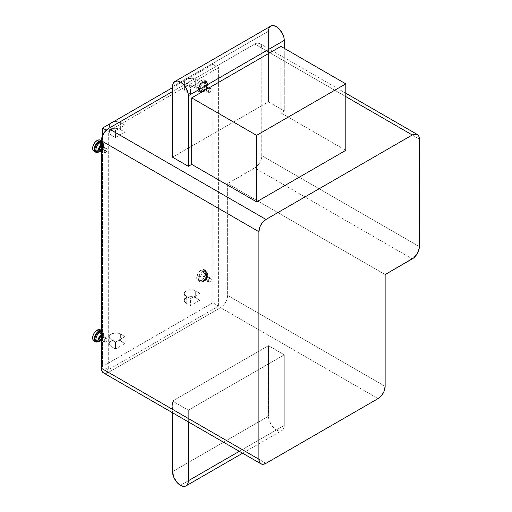 <?xml version="1.0" encoding="UTF-8"?>
<svg xmlns="http://www.w3.org/2000/svg" width="512" height="512" viewBox="0 0 512 512"><rect width="100%" height="100%" fill="white"/><g stroke="black" fill="none" stroke-linecap="round" stroke-linejoin="round"><path stroke-width="0.38" stroke-dasharray="2.56 1.92" d="M209.754 88.768L205.222 86.15A2.17 1.248 120 0 0 203.808 88.058A2.17 1.248 120 0 0 204.141 89.798A2.17 1.248 120 0 0 205.222 89.69L209.754 92.307A2.17 1.248 -60 0 1 208.672 92.416A2.17 1.248 -60 0 1 208.339 90.675A2.17 1.248 -60 0 1 209.754 88.768L211.034 88.819L211.174 90.394L210.054 92.102L208.902 92.499L208.339 92.032L208.339 90.675L209.754 88.768A2.17 1.248 -60 0 1 210.842 88.659A2.17 1.248 -60 0 1 211.174 90.394A2.17 1.248 -60 0 1 209.754 92.307L205.222 89.69L206.637 87.782L206.304 86.042L204.922 86.355L203.808 88.058L203.949 89.638L205.222 89.69A2.17 1.248 120 0 0 206.637 87.782A2.17 1.248 120 0 0 206.304 86.042A2.17 1.248 120 0 0 205.222 86.15L209.754 88.768M203.878 91.565L205.222 90.874A3.616 2.086 -60 0 1 205.094 90.944A3.616 2.086 -60 0 1 202.669 89.318A3.616 2.086 -60 0 1 205.222 84.966L203.878 82.726A5.414 3.123 120 0 0 200.058 89.242A5.414 3.123 120 0 0 203.686 91.674A5.414 3.123 120 0 0 203.878 91.565A5.414 3.123 -60 0 1 201.178 91.834A5.414 3.123 -60 0 1 200.346 87.494A5.414 3.123 -60 0 1 203.878 82.726L202.861 82.138A5.414 3.123 120 0 0 199.322 86.906A5.414 3.123 120 0 0 200.154 91.238A5.414 3.123 120 0 0 202.861 90.976L203.878 91.565L202.861 90.976L205.286 88.57L206.522 85.722L206.522 83.155L204.986 81.651L203.232 81.939L201.395 83.315L199.194 87.386L199.046 89.184L199.674 90.848L201.056 91.494L202.861 90.976A5.414 3.123 120 0 0 206.394 86.202A5.414 3.123 120 0 0 205.562 81.869A5.414 3.123 120 0 0 202.861 82.138L203.878 82.726A5.414 3.123 -60 0 1 206.586 82.458A5.414 3.123 -60 0 1 207.418 86.797A5.414 3.123 -60 0 1 203.878 91.565A5.414 3.123 120 0 0 207.706 84.71A5.414 3.123 120 0 0 203.878 82.726L205.222 84.966A3.616 2.086 -60 0 1 207.776 86.291A3.616 2.086 -60 0 1 205.222 90.874L203.878 91.565M202.861 81.363L201.203 80.403A6.362 3.674 120 0 0 197.05 86.01A6.362 3.674 120 0 0 198.022 91.11A6.362 3.674 120 0 0 201.203 90.79L202.861 91.75A6.362 3.674 -60 0 1 199.68 92.064A6.362 3.674 -60 0 1 198.701 86.963A6.362 3.674 -60 0 1 202.861 81.363A6.362 3.674 -60 0 1 206.035 81.043A6.362 3.674 -60 0 1 207.014 86.144A6.362 3.674 -60 0 1 202.861 91.75L201.203 90.79L203.699 88.474L205.357 85.184L205.613 82.035L204.384 80.09L202.509 79.872L200.326 81.011L198.349 83.232L197.05 86.01L196.723 88.691L197.459 90.643L199.085 91.405L201.203 90.79A6.362 3.674 120 0 0 205.357 85.184A6.362 3.674 120 0 0 204.384 80.09A6.362 3.674 120 0 0 201.203 80.403L202.861 81.363L204.979 80.749L206.336 81.254L207.27 82.995L207.27 85.018L206.336 87.84L204.166 90.771L201.978 92.154L199.68 92.064L198.445 90.112L198.701 86.963L200.358 83.68L202.861 81.363M209.754 281.952L205.222 279.334A2.17 1.248 120 0 0 206.637 277.427A2.17 1.248 120 0 0 206.304 275.693A2.17 1.248 120 0 0 205.222 275.795L209.754 278.413A2.17 1.248 -60 0 1 210.842 278.304A2.17 1.248 -60 0 1 211.174 280.045A2.17 1.248 -60 0 1 209.754 281.952L208.48 281.901L208.339 280.326L209.171 278.886L210.605 278.221L211.174 278.688L211.174 280.045L209.754 281.952A2.17 1.248 -60 0 1 208.672 282.061A2.17 1.248 -60 0 1 208.339 280.326A2.17 1.248 -60 0 1 209.754 278.413L205.222 275.795L203.808 277.709L204.141 279.443L205.523 279.13L206.637 277.427L206.496 275.846L205.222 275.795A2.17 1.248 120 0 0 203.808 277.709A2.17 1.248 120 0 0 204.141 279.443A2.17 1.248 120 0 0 205.222 279.334L209.754 281.952M203.878 272.371L205.222 274.618A3.616 2.086 -60 0 1 207.776 275.942A3.616 2.086 -60 0 1 205.222 280.518L203.878 281.21A5.414 3.123 120 0 0 207.706 274.362A5.414 3.123 120 0 0 203.878 272.371A5.414 3.123 -60 0 1 206.586 272.102A5.414 3.123 -60 0 1 207.418 276.442A5.414 3.123 -60 0 1 203.878 281.21L202.861 280.621A5.414 3.123 120 0 0 206.394 275.853A5.414 3.123 120 0 0 205.562 271.514A5.414 3.123 120 0 0 202.861 271.782L203.878 272.371L202.861 271.782L201.747 272.614L200.154 274.637L199.194 277.03L199.194 279.597L200.73 281.101L202.112 280.966L203.968 279.789L205.562 277.766L206.522 275.366L206.611 273.171L205.818 271.686L204.32 271.27L202.861 271.782A5.414 3.123 120 0 0 199.322 276.55A5.414 3.123 120 0 0 200.154 280.89A5.414 3.123 120 0 0 202.861 280.621L203.878 281.21A5.414 3.123 -60 0 1 201.178 281.478A5.414 3.123 -60 0 1 200.346 277.139A5.414 3.123 -60 0 1 203.878 272.371A5.414 3.123 120 0 0 200.058 278.886A5.414 3.123 120 0 0 203.686 281.318A5.414 3.123 120 0 0 203.878 281.21L205.222 280.518A3.616 2.086 -60 0 1 205.094 280.589A3.616 2.086 -60 0 1 202.669 278.963A3.616 2.086 -60 0 1 205.222 274.618L203.878 272.371M202.861 281.395L201.203 280.442A6.362 3.674 120 0 0 205.357 274.835A6.362 3.674 120 0 0 204.384 269.734A6.362 3.674 120 0 0 201.203 270.048L202.861 271.008A6.362 3.674 -60 0 1 206.035 270.694A6.362 3.674 -60 0 1 207.014 275.789A6.362 3.674 -60 0 1 202.861 281.395A6.362 3.674 -60 0 1 199.68 281.709A6.362 3.674 -60 0 1 198.701 276.614A6.362 3.674 -60 0 1 202.861 271.008L201.203 270.048L199.482 271.443L197.728 273.958L196.723 278.336L197.235 279.981L198.022 280.755L199.898 280.966L202.08 279.834L204.058 277.613L205.357 274.835L205.677 272.154L204.941 270.202L203.322 269.44L201.203 270.048A6.362 3.674 120 0 0 197.05 275.654A6.362 3.674 120 0 0 198.022 280.755A6.362 3.674 120 0 0 201.203 280.442L202.861 281.395L200.736 282.003L199.379 281.504L198.554 280.192L198.445 277.734L199.379 274.912L200.736 272.845L202.861 271.008L204.576 270.406L206.035 270.694L207.27 272.64L207.014 275.789L205.357 279.078L202.861 281.395M100.57 339.622L101.158 339.418L105.69 342.035A2.17 1.248 -60 0 1 104.608 342.144A2.17 1.248 -60 0 1 104.275 340.403A2.17 1.248 -60 0 1 105.69 338.496L106.963 338.547L107.11 340.122L105.99 341.83L104.608 342.144L104.275 340.403L105.69 338.496L101.382 336.006L105.69 338.496A2.17 1.248 -60 0 1 106.778 338.387A2.17 1.248 -60 0 1 107.11 340.122A2.17 1.248 -60 0 1 105.69 342.035L101.158 339.418A2.17 1.248 120 0 0 102.573 337.51A2.17 1.248 120 0 0 102.24 335.77A2.17 1.248 120 0 0 101.382 335.77M96.365 341.101L98.79 340.704L99.814 341.293L101.158 340.602L99.814 341.293A5.414 3.123 120 0 0 103.642 334.438A5.414 3.123 120 0 0 101.382 331.936A5.414 3.123 -60 0 1 102.522 332.186A5.414 3.123 -60 0 1 103.354 336.525A5.414 3.123 -60 0 1 99.814 341.293L98.79 340.704A5.414 3.123 120 0 0 102.33 335.93A5.414 3.123 120 0 0 101.498 331.597A5.414 3.123 120 0 0 101.382 331.533M101.382 334.579A3.616 2.086 -60 0 1 103.712 336.019A3.616 2.086 -60 0 1 101.382 340.454M101.382 330.541A6.362 3.674 -60 0 1 101.971 330.771A6.362 3.674 -60 0 1 102.95 335.872A6.362 3.674 -60 0 1 98.79 341.478L97.139 340.518A6.362 3.674 120 0 0 101.293 334.912A6.362 3.674 120 0 0 100.32 329.818M105.69 148.851L101.382 146.362L105.69 148.851L106.963 148.902L107.11 150.477L105.69 152.39A2.17 1.248 -60 0 1 104.608 152.493A2.17 1.248 -60 0 1 104.275 150.758A2.17 1.248 -60 0 1 105.69 148.851A2.17 1.248 -60 0 1 106.778 148.742A2.17 1.248 -60 0 1 107.11 150.477A2.17 1.248 -60 0 1 105.69 152.39L104.608 152.493L104.16 151.501L104.608 149.99L105.69 148.851M100.077 149.875A2.17 1.248 120 0 0 101.158 149.773L105.69 152.39L101.158 149.773L102.24 148.627L102.688 147.117L102.24 146.125L101.158 146.234M99.814 151.648L101.158 150.95L99.814 151.648L98.79 151.053L99.814 151.648A5.414 3.123 120 0 0 103.642 144.794A5.414 3.123 120 0 0 101.382 142.291A5.414 3.123 -60 0 1 102.522 142.541A5.414 3.123 -60 0 1 103.354 146.874A5.414 3.123 -60 0 1 99.814 151.648A5.414 3.123 120 0 1 99.622 151.75M96.09 151.322A5.414 3.123 120 0 0 98.79 151.053L101.222 148.653L102.458 145.805L102.458 143.238L101.222 141.818M93.958 151.187A6.362 3.674 120 0 0 97.139 150.874L98.79 151.827A6.362 3.674 -60 0 1 98.099 152.166M172.531 471.635L268.454 416.256A11.181 6.458 -120 0 0 276.358 429.946L180.435 485.325L276.358 429.946A11.181 6.458 -120 0 0 281.952 430.496A11.181 6.458 -120 0 0 284.262 425.382L239.328 451.322L284.262 425.382L284.262 354.81L188.339 410.189L172.531 401.062L268.454 345.683L284.262 354.81L268.454 345.683L268.608 418.125L270.771 424.045L274.816 428.877L277.133 430.349L279.386 430.995L281.376 430.771L282.931 429.683L283.923 427.834L284.262 425.382L284.262 354.81L188.339 410.189L172.531 401.062L172.531 412.755L172.531 401.062L268.454 345.683L268.454 416.256L172.531 471.635M254.771 44.045L345.798 96.602L254.771 44.045L172.531 91.526L254.771 44.045L257.478 43.104L259.776 43.552A10.01 5.779 120 0 0 254.771 44.045M345.798 150.342L280.902 112.877L284.262 110.938L268.454 101.811L172.531 157.19L268.454 101.811L284.262 110.938L284.262 48.333L284.262 110.938L280.902 112.877L345.798 150.342M108.467 372.384L265.978 463.322L108.467 372.384L220.55 307.667L108.467 372.384A10.01 5.779 120 0 1 103.456 372.877L105.754 373.325M259.776 43.552A10.01 5.779 120 0 1 261.85 48.134L419.36 139.072L261.85 48.134L261.85 155.68A10.01 5.779 120 0 1 254.771 167.942L412.282 258.88L254.771 167.942L227.629 183.61L385.146 274.547L227.629 183.61L227.629 295.411A10.01 5.779 120 0 1 220.55 307.667L378.067 398.611L220.55 307.667L223.264 305.485L225.555 302.387L227.091 298.848L227.629 295.411L227.629 183.61L256.147 166.989L259.776 162.656L261.709 157.357L261.85 48.134L261.306 45.318L259.776 43.552L345.798 93.216M218.605 306.067L218.605 67.648L212.883 64.346L212.883 302.765L218.605 306.067L108.288 369.76L102.566 366.458L212.883 302.765L212.883 64.346L172.531 87.642L212.883 64.346L218.605 67.648L108.288 131.341L108.288 369.76L102.566 366.458L102.566 135.578L102.566 366.458L212.883 302.765L218.605 306.067L108.288 369.76L108.288 131.341L106.272 130.176L108.288 131.341L218.605 67.648L218.605 306.067M115.482 342.035L124.922 336.589L124.922 343.533L115.482 348.986L115.482 342.035L115.482 348.986L111.206 346.515L111.206 339.565A6.675 3.853 180 0 1 109.254 336.845A6.675 3.853 180 0 1 113.376 333.28A6.675 3.853 180 0 1 120.646 334.118L120.646 341.062A6.675 3.853 0 0 0 113.376 340.23A6.675 3.853 0 0 0 109.254 343.789A6.675 3.853 0 0 0 111.206 346.515L111.206 339.565L115.482 342.035L109.76 338.317L109.286 336.467L110.042 335.027L112.218 333.638L115.27 333.005L118.483 333.28L120.646 334.118L120.646 341.062L124.922 343.533L124.922 336.589L120.646 334.118L124.922 336.589L115.482 342.035M113.254 121.869A6.675 3.853 180 0 1 120.646 122.675L124.922 125.139L124.922 132.09L115.482 137.536L115.482 130.592L124.922 125.139L124.922 132.09L120.646 129.619A6.675 3.853 0 0 0 113.376 128.787A6.675 3.853 0 0 0 109.254 132.346A6.675 3.853 0 0 0 111.206 135.072L111.206 128.122A6.675 3.853 180 0 1 109.254 125.395A6.675 3.853 180 0 1 109.811 123.853M190.522 298.714L199.962 293.261L199.962 300.211L190.522 305.658L190.522 298.714L186.246 296.243A6.675 3.853 180 0 1 184.294 293.517A6.675 3.853 180 0 1 188.41 289.958A6.675 3.853 180 0 1 195.686 290.79L195.686 297.741A6.675 3.853 0 0 0 188.41 296.909A6.675 3.853 0 0 0 184.294 300.467A6.675 3.853 0 0 0 186.246 303.194L186.246 296.243L186.246 303.194L190.522 305.658L190.522 298.714L184.8 294.995L184.326 293.139L185.082 291.699L187.821 290.118L192.269 289.741L195.2 290.541L199.962 293.261L199.962 300.211L195.686 297.741L195.686 290.79L199.962 293.261L190.522 298.714M199.962 88.768L190.522 94.214L190.522 87.264L199.962 81.818L199.962 88.768L199.962 81.818L195.686 79.347L195.686 86.298A6.675 3.853 0 0 0 188.41 85.459A6.675 3.853 0 0 0 184.294 89.024A6.675 3.853 0 0 0 186.246 91.744L186.246 84.8A6.675 3.853 180 0 1 184.294 82.074A6.675 3.853 180 0 1 188.41 78.515A6.675 3.853 180 0 1 195.686 79.347L195.686 86.298L199.962 88.768L194.675 85.818L190.31 85.184L187.258 85.818L185.414 86.88L184.422 88.269L184.582 90.138L186.246 91.744L186.246 84.8L190.522 87.264L190.522 94.214L186.246 91.744L190.522 94.214L199.962 88.768M261.85 155.68L419.36 246.618L261.85 155.68M188.339 421.888L188.339 410.189L188.339 421.888M280.902 46.394L280.902 112.877L280.902 46.394M172.531 86.618L268.454 31.238L268.454 101.811L268.454 31.238L172.531 86.618M269.786 26.938L268.794 28.787M270.771 26.118A11.181 6.458 -120 0 0 268.454 31.238M227.629 295.411L385.146 386.349L227.629 295.411M195.686 79.347L192.269 78.291L187.821 78.675L184.8 80.595L184.422 82.822L185.805 84.518L190.522 87.264L199.962 81.818L195.686 79.347M94.637 151.443L97.581 150.592L100.32 147.514L101.613 143.603L100.877 140.634M101.382 140.896A6.362 3.674 -60 0 1 101.971 141.126A6.362 3.674 -60 0 1 102.95 146.221A6.362 3.674 -60 0 1 98.79 151.827L97.139 150.874A6.362 3.674 120 0 0 101.293 145.267A6.362 3.674 120 0 0 100.32 140.173M101.293 140.877L102.534 141.587L103.098 142.643L102.95 146.221L100.915 149.99L97.914 152.237M96.365 151.456L98.79 151.053A5.414 3.123 120 0 0 102.33 146.285A5.414 3.123 120 0 0 101.498 141.946A5.414 3.123 120 0 0 101.382 141.888M101.382 144.928A3.616 2.086 -60 0 1 103.712 146.374A3.616 2.086 -60 0 1 101.382 150.81M101.158 145.05L102.963 144.87L103.712 146.528L102.963 149.043L101.158 150.95M100.57 149.971L101.158 149.773A2.17 1.248 120 0 0 102.573 147.859A2.17 1.248 120 0 0 102.24 146.125A2.17 1.248 120 0 0 101.382 146.118M186.246 303.194L184.582 301.587L184.422 299.712L185.805 298.022L188.41 296.909L190.97 296.614L194.112 297.069L199.962 300.211L190.522 305.658L186.246 303.194M94.637 341.088L97.581 340.243L100.32 337.165L101.613 333.248L100.877 330.278M93.958 340.832A6.362 3.674 120 0 0 97.139 340.518L98.79 341.478A6.362 3.674 -60 0 1 98.099 341.811M101.293 330.522L102.534 331.238L103.098 332.288L102.95 335.872L100.915 339.642L97.914 341.882M96.09 340.966A5.414 3.123 120 0 0 98.79 340.704L101.222 338.298L102.458 335.45L102.458 332.883L101.222 331.462M101.158 334.694L102.963 334.515L103.712 336.173L102.963 338.694L101.158 340.602M100.077 339.526A2.17 1.248 120 0 0 101.158 339.418L102.24 338.272L102.688 336.762L102.24 335.77L101.158 335.878M110.042 123.578L109.286 125.018L109.76 126.874L115.482 130.592L111.206 128.122L111.206 135.072L115.482 137.536L115.482 130.592L124.922 125.139L120.646 122.675L120.646 129.619L120.646 122.675L116.582 121.562L112.781 121.997M111.206 135.072L115.482 137.536L124.922 132.09L119.072 128.947L115.93 128.493L113.376 128.787L110.765 129.901L109.382 131.59L109.542 133.466L111.206 135.072M111.206 346.515L109.542 344.909L109.382 343.04L110.765 341.344L113.376 340.23L115.93 339.936L119.072 340.39L124.922 343.533L115.482 348.986L111.206 346.515M205.222 274.618L207.2 274.554L207.731 275.546L207.667 277.011L206.202 279.731L203.802 280.838L202.861 280.058L202.778 278.125L203.802 275.93L205.222 274.618M205.222 84.966L206.426 84.621L207.347 85.05L207.667 87.366L205.965 90.317L203.802 91.194L202.861 90.413L202.778 88.474L203.802 86.285L205.222 84.966M186.688 83.078L195.245 88.019M105.69 150.618L97.139 145.677M208.672 92.416L204.141 89.798M203.686 91.674L205.094 90.944M201.178 91.834L200.154 91.238M199.68 92.064L198.022 91.11M210.842 278.304L206.304 275.693M207.706 274.362L207.776 275.942M206.586 272.102L205.562 271.514M206.035 270.694L204.384 269.734M106.778 338.387L102.24 335.77M103.642 334.438L103.712 336.019M102.522 332.186L101.498 331.597M101.971 330.771L101.382 330.432M104.608 152.493L101.382 150.637M242.605 453.216L281.952 430.496M184.294 82.074L184.294 89.024M101.971 141.126L101.382 140.787M102.522 142.541L101.498 141.946M103.642 144.794L103.712 146.374M106.778 148.742L102.24 146.125M184.294 300.467L184.294 293.517M104.608 342.144L101.382 340.282M109.254 125.395L109.254 132.346M109.254 343.789L109.254 336.845M199.68 281.709L198.022 280.755M201.178 281.478L200.154 280.89M203.686 281.318L205.094 280.589M208.672 282.061L204.141 279.443M206.035 81.043L204.384 80.09M206.586 82.458L205.562 81.869M207.706 84.71L207.776 86.291M210.842 88.659L206.304 86.042"/><path stroke-width="0.77" d="M101.382 335.77A2.17 1.248 120 0 0 101.158 335.878L99.654 338.17L99.885 339.366L100.57 339.622M101.382 331.533A5.414 3.123 120 0 0 98.79 331.866L99.814 332.454A5.414 3.123 -60 0 1 101.382 331.936A5.414 3.123 120 0 0 99.814 332.454L101.158 334.694A3.616 2.086 -60 0 1 101.382 334.579M101.382 340.454A3.616 2.086 -60 0 1 101.158 340.602A3.616 2.086 -60 0 1 101.03 340.672A3.616 2.086 -60 0 1 98.605 339.046A3.616 2.086 -60 0 1 101.158 334.694L99.814 332.454L98.79 331.866L96.666 333.837L95.418 336.147L94.963 338.49L95.418 340.314L96.365 341.101M100.877 330.278L100.32 329.818A6.362 3.674 120 0 0 97.139 330.131L98.79 331.091A6.362 3.674 -60 0 1 101.382 330.541M101.459 146.093L101.158 146.234A2.17 1.248 120 0 0 99.744 148.141A2.17 1.248 120 0 0 100.077 149.875L100.57 149.971M99.814 151.648A5.414 3.123 -60 0 1 97.114 151.917A5.414 3.123 -60 0 1 96.282 147.578A5.414 3.123 -60 0 1 99.814 142.81A5.414 3.123 120 0 0 95.994 149.325A5.414 3.123 120 0 0 99.622 151.75L101.03 151.027A3.616 2.086 -60 0 1 98.605 149.402A3.616 2.086 -60 0 1 101.158 145.05L99.814 142.81L98.79 142.214A5.414 3.123 120 0 0 95.258 146.982A5.414 3.123 120 0 0 96.09 151.322L96.365 151.456M101.382 150.81A3.616 2.086 -60 0 1 101.158 150.95A3.616 2.086 -60 0 1 101.03 151.027M98.099 152.166A6.362 3.674 -60 0 1 95.61 152.147A6.362 3.674 -60 0 1 94.637 147.046A6.362 3.674 -60 0 1 98.79 141.44L97.139 140.486A6.362 3.674 120 0 0 92.979 146.093A6.362 3.674 120 0 0 93.958 151.187L94.637 151.443M180.435 485.325A11.181 6.458 60 0 1 172.531 471.635L173.862 477.472L177.414 482.886L179.661 484.832L181.978 486.042L184.16 486.4L186.029 485.882A11.181 6.458 60 0 1 180.435 485.325M345.798 93.216L417.286 134.49A10.01 5.779 -60 0 0 412.282 134.982L345.798 96.602L412.282 134.982L265.978 219.45L108.467 128.512L172.531 91.526L108.467 128.512L104.531 132.16L102.579 135.546L101.382 140.774L101.382 368.294L101.926 371.11L103.456 372.877L260.973 463.821L263.27 464.262L265.978 463.322L378.067 398.611L381.997 394.963L383.949 391.578L385.146 386.349L385.146 274.547L413.664 257.926L417.286 253.6L419.226 248.294L419.36 139.072L418.822 136.256L418.17 135.219L416.211 134.093L412.282 134.982L265.978 219.45L262.042 223.098L260.09 226.483L258.899 231.712L258.899 459.238L101.382 368.294L101.382 140.774L258.899 231.712L258.899 459.238L259.437 462.054L260.973 463.821A10.01 5.779 -60 0 1 258.899 459.238L101.382 368.294A10.01 5.779 120 0 0 103.456 372.877M172.531 157.19L188.339 166.317L191.706 164.378L256.595 201.843L345.798 150.342L256.595 201.843L256.595 135.36L191.706 97.894L280.902 46.394L345.798 83.859L256.595 135.36L345.798 83.859L345.798 150.342L345.798 83.859L280.902 46.394L191.706 97.894L191.706 164.378L191.706 97.894L256.595 135.36L256.595 201.843L191.706 164.378L188.339 166.317L188.339 95.744L188.339 166.317L172.531 157.19L172.531 86.618L172.531 157.19M172.531 87.642L102.566 128.038L102.566 135.578L102.566 128.038L106.272 130.176L102.566 128.038L172.531 87.642M105.754 373.325L108.467 372.384M260.973 463.821A10.01 5.779 -60 0 0 265.978 463.322L378.067 398.611A10.01 5.779 -60 0 0 385.146 386.349L385.146 274.547L412.282 258.88A10.01 5.779 -60 0 0 419.36 246.618L419.36 139.072A10.01 5.779 -60 0 0 417.286 134.49M188.339 480.762A11.181 6.458 60 0 1 186.029 485.882L187.738 483.91L188.339 480.762L188.339 421.888L188.339 480.762L239.328 451.322L188.339 480.762M172.531 412.755L172.531 471.635L172.531 412.755M174.848 81.504L270.771 26.118A11.181 6.458 -120 0 1 279.386 29.114A11.181 6.458 -120 0 1 284.262 40.365L284.262 48.333L284.262 40.365L188.339 95.744L187.738 91.904L186.029 87.955L183.462 84.493L180.435 82.054L177.414 81.005L174.848 81.504L173.133 83.475L172.531 86.618A11.181 6.458 60 0 1 174.848 81.504A11.181 6.458 60 0 1 183.462 84.493A11.181 6.458 60 0 1 188.339 95.744L284.262 40.365L283.923 37.517L282.47 33.536L278.656 28.39L276.358 26.675L273.338 25.619L271.347 25.85L269.786 26.938M268.794 28.787L268.454 31.238M101.382 140.774L258.899 231.712A10.01 5.779 -60 0 1 265.978 219.45L108.467 128.512A10.01 5.779 120 0 0 101.382 140.774M100.877 140.634L99.258 139.872L97.139 140.486L95.014 142.323L93.395 144.954L92.723 147.213L92.832 149.67L93.658 150.982L95.61 152.147L94.381 150.195L94.637 147.046L96.294 143.757L98.79 141.44A6.362 3.674 -60 0 1 101.382 140.896M101.382 140.787L100.32 140.173A6.362 3.674 120 0 0 97.139 140.486L98.79 141.44L101.645 140.973M98.355 152.058L97.069 152.429L95.61 152.147M101.498 141.946L99.904 141.766L98.419 142.451L95.61 146.016L94.982 148.403L95.13 150.035L95.834 151.149L97.114 151.917M101.382 141.888A5.414 3.123 120 0 0 98.79 142.214L99.814 142.81A5.414 3.123 -60 0 1 101.382 142.291A5.414 3.123 120 0 0 99.814 142.81L101.158 145.05A3.616 2.086 -60 0 1 101.382 144.928M101.408 150.797L99.539 151.219L98.605 149.478L99.354 146.957L101.408 144.922M101.382 146.118A2.17 1.248 120 0 0 101.158 146.234L100.077 147.373L99.629 148.883L99.885 149.722L101.382 150.637M101.382 330.432L99.635 329.568L98.016 329.728L95.834 331.11L94.285 332.96L92.979 335.738L92.659 338.419L93.395 340.371L94.637 341.088M98.099 341.811A6.362 3.674 -60 0 1 95.61 341.792A6.362 3.674 -60 0 1 94.637 336.691A6.362 3.674 -60 0 1 98.79 331.091L97.139 330.131A6.362 3.674 120 0 0 92.979 335.738A6.362 3.674 120 0 0 93.958 340.832L95.61 341.792L94.637 340.672L94.317 338.355L95.053 335.558L96.294 333.408L99.232 330.861L101.645 330.618M98.355 341.702L97.069 342.074L95.61 341.792M101.498 331.597L100.256 331.354L98.79 331.866A5.414 3.123 120 0 0 95.258 336.634A5.414 3.123 120 0 0 96.09 340.966L97.114 341.562A5.414 3.123 -60 0 1 96.282 337.222A5.414 3.123 -60 0 1 99.814 332.454A5.414 3.123 120 0 0 95.994 338.97A5.414 3.123 120 0 0 99.622 341.402L101.03 340.672M99.814 341.293A5.414 3.123 -60 0 1 97.114 341.562M101.408 340.442L99.354 340.781L98.605 339.123L99.354 336.602L101.408 334.566M101.459 335.738L101.158 335.878A2.17 1.248 120 0 0 99.744 337.786A2.17 1.248 120 0 0 100.077 339.526L101.382 340.282M109.811 123.853A6.675 3.853 180 0 1 113.254 121.869M113.376 121.837L111.206 122.675L109.76 123.923M186.029 485.882L242.605 453.216"/></g></svg>
